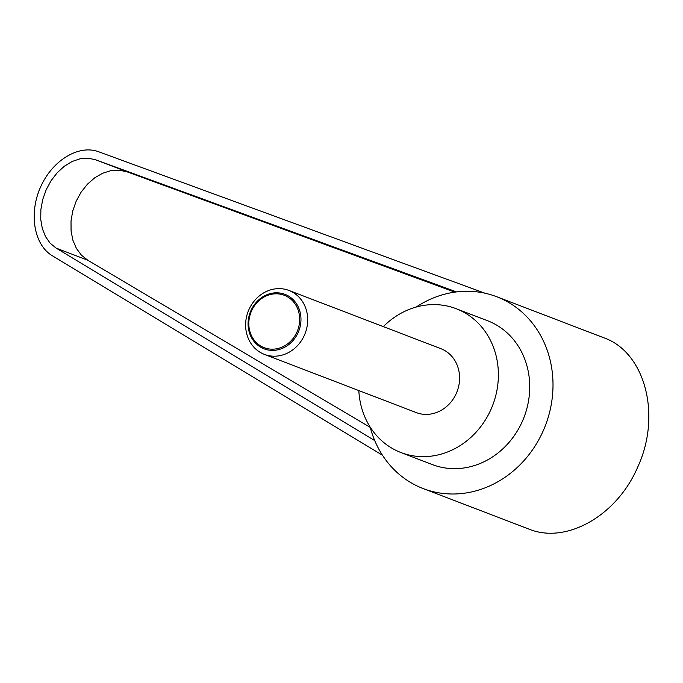 <?xml version="1.0" encoding="UTF-8"?>
<svg xmlns="http://www.w3.org/2000/svg" width="683" height="683" viewBox="0 0 683 683"><rect width="100%" height="100%" fill="white"/><g stroke="black" fill="none" stroke-linecap="round" stroke-linejoin="round"><path stroke-width="1.02" d="M248.919 309.612A34.244 30.539 -69 0 0 264.406 354.392A34.244 30.539 -69 0 0 304.396 335.216A34.244 30.539 -69 0 0 288.909 290.437A34.244 30.539 -69 0 0 248.919 309.612M298.155 332.501A29.181 26.022 111 0 1 262.656 348.245A29.181 26.022 111 0 1 250.883 310.68A29.181 26.022 111 0 1 286.382 294.945A29.181 26.022 111 0 1 298.155 332.501M264.406 354.392L416.297 412.592A34.244 30.539 -69 0 0 456.295 393.425A34.244 30.539 -69 0 0 440.808 348.646L288.909 290.437M296.977 331.981A28.063 25.023 -69 0 0 285.656 295.867A28.063 25.023 -69 0 0 251.515 310.996A28.063 25.023 -69 0 0 262.835 347.118A28.063 25.023 -69 0 0 296.977 331.981M416.143 307.06A102.723 91.607 111 0 1 496.652 296.712A102.723 91.607 111 0 1 543.113 431.041A102.723 91.607 111 0 1 423.136 488.558A102.723 91.607 111 0 1 370.16 427.054M496.652 296.712L603.832 337.778C645.264 352.249 661.776 415.503 637.623 467.266C616.894 515.708 566.292 544.479 528.898 529.086L423.136 488.558M383.334 326.619A77.042 68.71 111 0 1 456.124 308.682A77.042 68.71 111 0 1 490.966 409.433A77.042 68.71 111 0 1 400.989 452.564A77.042 68.71 111 0 1 358.831 390.574M456.124 308.682L487.466 320.694A77.042 68.71 111 0 1 522.307 421.445A77.042 68.71 111 0 1 432.33 464.577L400.989 452.564M374.754 440.612L56.126 248.1L50.166 243.208L45.488 236.566L42.295 228.481L40.732 219.32L40.886 209.502L42.73 199.47L46.205 189.703L51.123 180.628L57.278 172.671L64.39 166.191L72.116 161.487L80.124 158.772L88.03 158.174L95.475 159.72L456.517 291.906M454.852 292.128L127.132 171.851L119.303 170.161L111.039 170.613L102.715 173.209L94.715 177.811L87.415 184.214L81.132 192.128L76.172 201.186L72.74 210.97L71.015 221.044L71.066 230.939L72.885 240.203L76.394 248.416L81.439 255.194L87.783 260.232L370.246 427.387M484.939 293.195L98.557 151.728C78.75 144.292 52.292 160.394 40.587 187.005C28.643 213.506 33.979 244.856 52.258 255.707L382.48 455.228M56.126 248.1L87.783 260.232M95.475 159.72L127.132 171.851"/></g></svg>
